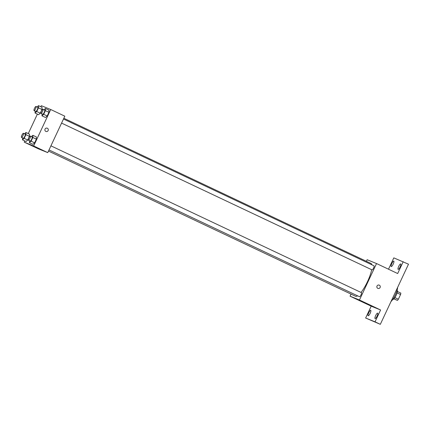 <?xml version="1.0" encoding="UTF-8"?>
<svg xmlns="http://www.w3.org/2000/svg" width="430" height="430" viewBox="0 0 430 430"><rect width="100%" height="100%" fill="white"/><g stroke="black" fill="none" stroke-linecap="round" stroke-linejoin="round"><path stroke-width="0.64" d="M397.1 292.927L400.556 294.561A4.784 1.204 -64.7 0 0 400.83 293.115L397.406 291.497M400.556 294.561L398.363 299.232A4.784 1.204 -64.7 0 1 397.411 300.403L393.934 298.839M394.907 297.598L398.363 299.232M393.988 298.786L397.411 300.403M397.1 290.277L397.148 290.298A5.031 1.268 115.3 0 1 396.17 295.324A5.031 1.268 115.3 0 1 392.843 299.398L392.8 299.377M391.026 301.494A9.057 2.279 -64.7 0 0 397.616 287.417M388.505 269.207L393.815 257.871L408.5 264.187L380.324 324.333L365.64 318.017L371.192 306.171L380.593 309.987L375.041 321.833L380.324 324.333M403.216 261.693L397.669 273.539L376.535 263.547L359.458 299.995L380.593 309.987M377.814 288.363A1.763 1.704 -67.9 0 1 377.002 286.084A1.763 1.704 -67.9 0 1 379.228 285.133A1.763 1.704 -67.9 0 1 380.142 287.407A1.763 1.704 -67.9 0 1 377.814 288.363M377.067 316.147A3.021 0.758 115.3 0 1 375.073 318.592A3.021 0.758 115.3 0 1 375.659 315.577A3.021 0.758 115.3 0 1 377.653 313.131A3.021 0.758 115.3 0 1 377.067 316.147M370.149 313.341A3.021 0.758 115.3 0 1 368.155 315.781A3.021 0.758 115.3 0 1 368.741 312.766A3.021 0.758 115.3 0 1 370.735 310.326A3.021 0.758 115.3 0 1 370.149 313.341M375.041 321.833L365.64 318.017M359.458 299.995L350.058 296.179L371.192 306.171M350.058 296.179L351.031 294.104M366.398 261.295L367.134 259.731L376.535 263.547M393.197 264.133A3.021 0.758 115.3 0 1 391.203 266.573A3.021 0.758 115.3 0 1 391.789 263.558A3.021 0.758 115.3 0 1 393.783 261.118A3.021 0.758 115.3 0 1 393.197 264.133M400.12 266.939A3.021 0.758 115.3 0 1 398.126 269.384A3.021 0.758 115.3 0 1 398.707 266.369A3.021 0.758 115.3 0 1 400.706 263.923A3.021 0.758 115.3 0 1 400.12 266.939M48.477 151.064L355.551 296.238A18.114 4.558 -64.7 0 0 355.61 296.265A18.114 4.558 -64.7 0 0 357.593 295.824M361.039 292.448A18.114 4.558 -64.7 0 0 371.676 269.712M371.918 264.821A18.114 4.558 -64.7 0 0 371.036 263.488L63.85 118.255M49.009 149.936L359.507 296.727A2.263 0.57 -64.7 0 0 359.512 296.732A2.263 0.57 -64.7 0 0 360.996 294.91A2.263 0.57 -64.7 0 0 361.442 292.637L50.928 145.834M61.576 123.109L372.074 269.9A2.263 0.57 -64.7 0 0 372.079 269.9A2.263 0.57 -64.7 0 0 373.562 268.083A2.263 0.57 -64.7 0 0 374.009 265.81L63.495 119.008M363.785 302.354L366.919 303.833L363.785 302.354M366.919 303.827L363.732 302.338M379.228 285.133A1.763 1.704 -67.9 0 1 380.142 287.407A1.763 1.704 -67.9 0 1 377.9 288.401M40.834 106.764L41.328 105.699L50.729 109.516L64.822 116.181L47.746 152.628L38.345 148.812L24.257 142.153L24.816 140.954M50.729 109.516L33.658 145.969L47.746 152.628M45.849 131.419A1.763 1.704 -67.9 0 1 45.037 129.14A1.763 1.704 -67.9 0 1 47.262 128.194A1.763 1.704 -67.9 0 1 48.176 130.467A1.763 1.704 -67.9 0 1 45.849 131.419M42.043 107.333L42 109.51L40.275 113.192L38.592 114.697L40.275 113.192L42 109.51L42.043 107.333L38.523 105.667L38.48 107.844L36.754 111.526L35.072 113.031L35.104 111.053M36.394 136.971L36.356 139.148L34.631 142.83L32.943 144.335L34.631 142.83L36.356 139.148L36.394 136.971L32.873 135.305L32.831 137.482L31.105 141.164L29.423 142.669L29.46 140.691M28.267 133.59L37.383 114.127M33.658 145.969L24.257 142.153M48.961 110.144L48.923 112.316L47.198 116.003L45.51 117.508L47.198 116.003L48.923 112.316L48.961 110.144L45.44 108.478L45.403 110.655L43.677 114.337L41.989 115.842L42.027 113.864M29.477 134.16L29.433 136.337L27.708 140.019L26.026 141.529L27.708 140.019L29.433 136.337L29.477 134.16L25.956 132.494L25.913 134.671L24.188 138.352L22.505 139.863L22.537 137.885M31.82 145.415L34.954 146.888L31.82 145.415M34.954 146.888L31.766 145.394M47.257 128.194A1.763 1.704 -67.9 0 1 48.176 130.467A1.763 1.704 -67.9 0 1 45.935 131.456M24.494 133.8L25.956 132.494M21.5 137.39A2.263 0.57 -64.7 0 0 21.505 137.396L23.263 138.224A2.263 0.57 -64.7 0 0 23.268 138.229A2.263 0.57 -64.7 0 0 24.752 136.407A2.263 0.57 -64.7 0 0 25.193 134.133L23.435 133.3A2.263 0.57 -64.7 0 0 21.951 135.101A2.263 0.57 -64.7 0 0 21.5 137.39A2.263 0.57 -64.7 0 0 22.989 135.574A2.263 0.57 -64.7 0 0 23.435 133.3M25.913 134.671L29.433 136.337M24.188 138.352L27.708 140.019M22.505 139.863L26.026 141.529M37.061 106.973L38.523 105.667M34.067 110.564A2.263 0.57 -64.7 0 0 34.072 110.569L35.83 111.397A2.263 0.57 -64.7 0 0 35.835 111.397A2.263 0.57 -64.7 0 0 37.319 109.58A2.263 0.57 -64.7 0 0 37.765 107.306L36.002 106.473A2.263 0.57 -64.7 0 0 34.518 108.274A2.263 0.57 -64.7 0 0 34.067 110.564A2.263 0.57 -64.7 0 0 35.556 108.747A2.263 0.57 -64.7 0 0 36.002 106.473M38.48 107.844L42 109.51M36.754 111.526L40.275 113.192M35.072 113.031L38.592 114.697M31.411 136.611L32.873 135.305M28.418 140.201L30.181 141.035A2.263 0.57 -64.7 0 0 30.186 141.035A2.263 0.57 -64.7 0 0 31.669 139.218A2.263 0.57 -64.7 0 0 32.116 136.944L30.353 136.111A2.263 0.57 -64.7 0 0 28.869 137.912A2.263 0.57 -64.7 0 0 28.418 140.201A2.263 0.57 -64.7 0 0 28.428 140.207A2.263 0.57 -64.7 0 0 29.906 138.385A2.263 0.57 -64.7 0 0 30.353 136.111M32.831 137.482L36.356 139.148M31.105 141.164L34.631 142.83M29.423 142.669L32.943 144.335M43.978 109.784L45.44 108.478M40.984 113.375A2.263 0.57 -64.7 0 0 40.995 113.375L42.747 114.208A2.263 0.57 -64.7 0 0 42.753 114.208A2.263 0.57 -64.7 0 0 44.236 112.391A2.263 0.57 -64.7 0 0 44.682 110.118L42.919 109.284A2.263 0.57 -64.7 0 0 41.441 111.085A2.263 0.57 -64.7 0 0 40.984 113.375A2.263 0.57 -64.7 0 0 42.473 111.558A2.263 0.57 -64.7 0 0 42.919 109.284M45.403 110.655L48.923 112.316M43.677 114.337L47.198 116.003M41.989 115.842L45.51 117.508"/></g></svg>
